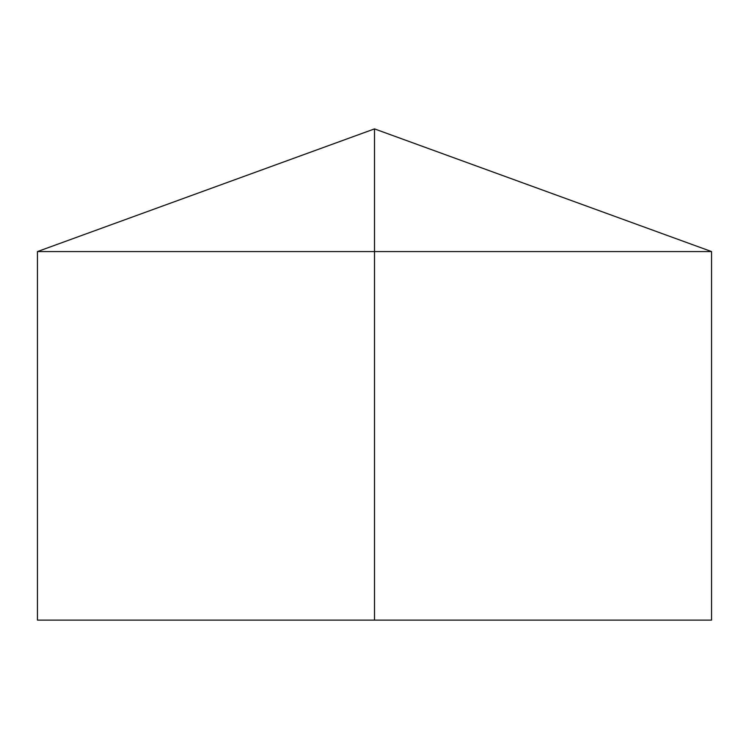 <?xml version="1.0" encoding="UTF-8"?>
<svg xmlns="http://www.w3.org/2000/svg" width="749" height="749" viewBox="0 0 749 749"><rect width="100%" height="100%" fill="white"/><g stroke="black" fill="none" stroke-linecap="round" stroke-linejoin="round"><path stroke-width="1.12" d="M711.55 251.57L711.55 620.106L37.45 620.106L37.45 251.57L711.55 251.57L374.5 128.894L374.5 620.106M374.5 128.894L37.45 251.57"/></g></svg>
